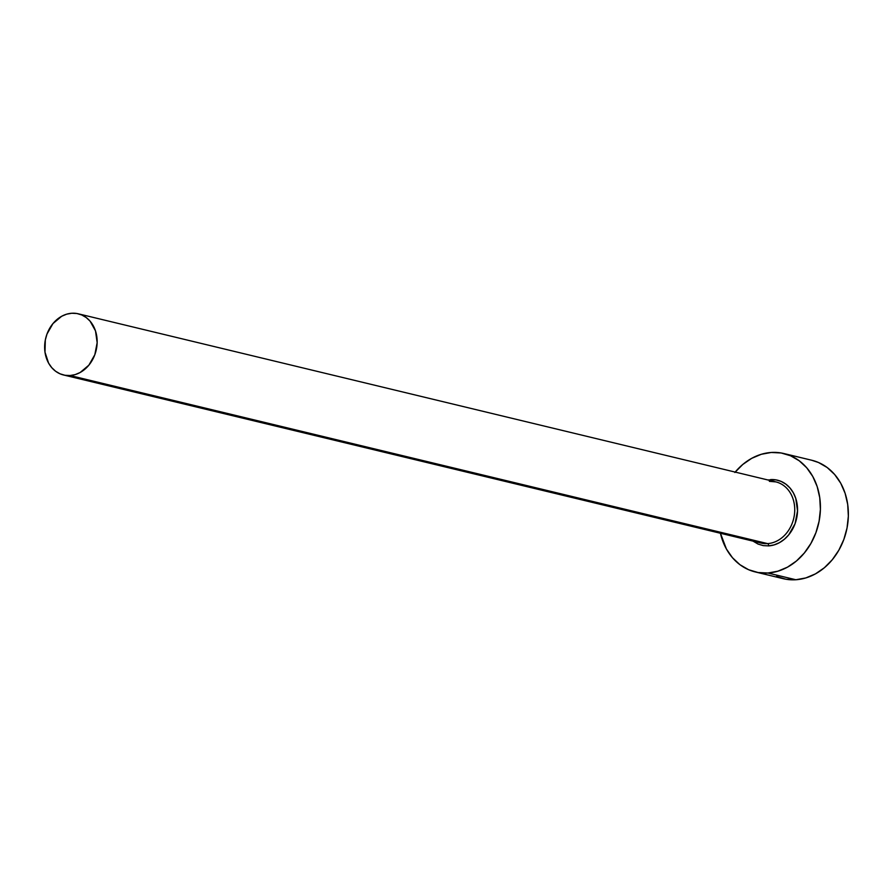 <?xml version="1.0" encoding="UTF-8"?>
<svg xmlns="http://www.w3.org/2000/svg" width="893" height="893" viewBox="0 0 893 893"><rect width="100%" height="100%" fill="white"/><g stroke="black" fill="none" stroke-linecap="round" stroke-linejoin="round"><path stroke-width="1.34" d="M758.592 542.297A31.467 25.93 -76.5 0 0 767.6 543.614A2.032 1.116 -93.8 0 1 768.661 545.891L763.236 545.612L758.045 544.071L753.022 541.113M63.537 374.982L761.104 543.067A31.467 25.93 -76.5 0 0 767.6 543.614A31.467 25.93 -76.5 0 0 794.413 514.669A31.467 25.93 -76.5 0 0 775.85 481.885L78.271 313.8A31.467 25.93 103.5 0 1 96.835 346.584A31.467 25.93 103.5 0 1 70.034 375.529L767.6 543.614L70.034 375.529A31.467 25.93 103.5 0 1 63.537 374.982A31.467 25.93 103.5 0 1 44.963 342.198A31.467 25.93 103.5 0 1 71.775 313.253A31.467 25.93 103.5 0 1 78.271 313.8M755.322 571.955L783.273 578.686A60.903 50.198 -76.5 0 0 795.853 579.747A60.903 50.198 -76.5 0 0 847.736 523.722A60.903 50.198 -76.5 0 0 811.804 460.263L783.853 453.532A60.903 50.198 103.5 0 1 819.796 516.991A60.903 50.198 103.5 0 1 767.902 573.016L795.853 579.747L767.902 573.016A60.903 50.198 103.5 0 1 755.322 571.955A60.903 50.198 103.5 0 1 720.439 533.266L726.411 549.005L732.472 557.723L739.962 564.711L748.591 569.712L758.023 572.513L767.902 573.016L777.848 571.207L787.481 567.155L796.422 561.005L804.325 553.001L810.9 543.457L815.889 532.73L819.093 521.233L820.399 509.412L819.752 497.714L817.184 486.596L812.775 476.482L806.714 467.765L799.224 460.777L790.595 455.776L781.152 452.974L771.273 452.472A60.903 50.198 103.5 0 1 783.853 453.532M735.185 472.084A60.903 50.198 103.5 0 1 771.273 452.472L761.327 454.28L751.705 458.332L742.764 464.483L734.85 472.486M767.757 479.932L775.95 479.876L781.141 481.416L785.885 484.162L790.004 488.002L793.341 492.802L795.763 498.361L797.538 510.908L795.06 523.733L788.698 534.885L784.344 539.283L779.433 542.665L774.131 544.897L768.661 545.891A2.032 1.116 86.2 0 0 767.6 543.614A31.467 25.93 -76.5 0 0 794.167 516.232A31.467 25.93 -76.5 0 0 778.35 482.655A31.467 25.93 -76.5 0 0 769.342 481.327M776.542 576.443L785.974 579.244L795.853 579.747L805.799 577.938L815.432 573.886L824.373 567.736L832.276 559.744L838.851 550.188L843.84 539.461L847.044 527.964L848.35 516.143L847.703 504.445L845.124 493.327L840.726 483.213L834.654 474.496L827.164 467.508L818.535 462.518L811.625 460.219M71.775 313.253L66.629 314.18L61.662 316.278L52.955 323.59L46.983 334.06L45.32 340.01L44.985 352.155L48.59 363.127L51.727 367.626L55.589 371.242L60.054 373.821L64.932 375.272L70.034 375.529L75.168 374.602L80.147 372.504L88.853 365.192L94.825 354.711L97.158 342.666L95.495 330.879L90.081 321.145L86.208 317.54L81.754 314.961L76.876 313.51L71.775 313.253M770.514 479.597A33.499 27.605 103.5 0 1 797.538 510.908A33.499 27.605 103.5 0 1 768.661 545.891M775.85 481.885L769.532 481.349"/></g></svg>
